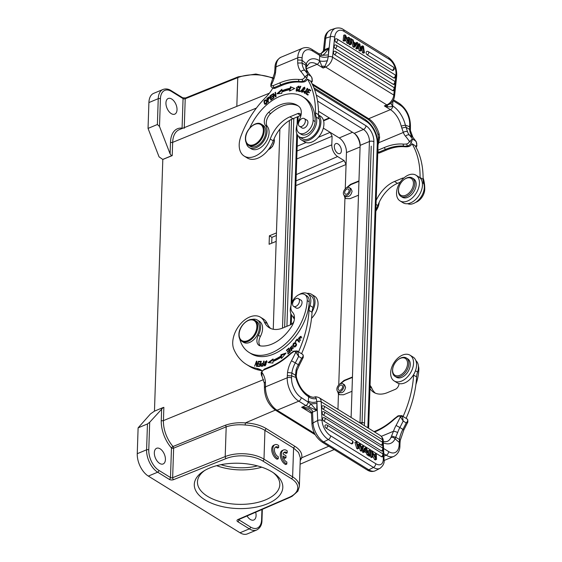 <?xml version="1.0" encoding="UTF-8"?>
<svg xmlns="http://www.w3.org/2000/svg" width="562" height="562" viewBox="0 0 562 562"><rect width="100%" height="100%" fill="white"/><g stroke="black" fill="none" stroke-linecap="round" stroke-linejoin="round"><path stroke-width="0.84" d="M343.375 193.054A4.629 2.965 -58.3 0 0 344.443 195.527A4.629 2.965 -58.3 0 0 349.402 193.152A4.629 2.965 -58.3 0 0 349.311 187.652A4.629 2.965 -58.3 0 0 345.567 188.558A4.629 2.965 -58.3 0 0 343.375 193.054M344.661 192.52A2.929 1.876 -58.3 0 0 345.335 194.087A2.929 1.876 -58.3 0 0 348.475 192.576A2.929 1.876 -58.3 0 0 348.419 189.099A2.929 1.876 -58.3 0 0 346.044 189.675A2.929 1.876 -58.3 0 0 344.661 192.52M256.49 321.323A12.343 7.91 121.7 0 1 256.729 335.985A12.343 7.91 121.7 0 1 243.508 342.328L241.899 341.331A12.343 7.91 121.7 0 0 255.12 334.987A12.343 7.91 121.7 0 0 254.881 320.333L256.49 321.323M412.255 177.978L413.667 178.849A10.804 6.92 121.7 0 1 414.742 190.089A10.804 6.92 121.7 0 1 404.57 197.915A10.804 6.92 121.7 0 1 402.308 197.227L400.896 196.356A10.804 6.92 -58.3 0 0 403.165 197.037A10.804 6.92 -58.3 0 0 413.337 189.218A10.804 6.92 -58.3 0 0 412.255 177.978A10.804 6.92 -58.3 0 0 409.993 177.29A10.804 6.92 -58.3 0 0 404.788 179.074L404.331 179.39A9.877 6.33 -58.3 0 0 398.62 188.635A9.877 6.33 -58.3 0 0 402.849 195.822A9.877 6.33 -58.3 0 0 412.768 187.16A9.877 6.33 -58.3 0 0 409.094 177.768A9.877 6.33 -58.3 0 0 404.331 179.39M398.62 188.635L398.535 189.183A10.804 6.92 -58.3 0 0 400.896 196.356M318.521 115.14A15.125 9.695 121.7 0 1 320.909 122.361A15.125 9.695 121.7 0 1 313.744 137.037A15.125 9.695 121.7 0 1 301.513 139.994L304.534 141.863A15.125 9.695 -58.3 0 0 316.764 138.905A15.125 9.695 -58.3 0 0 323.93 124.23A15.125 9.695 -58.3 0 0 320.431 116.137L318.513 114.957M301.513 139.994A15.125 9.695 121.7 0 1 298.661 136.355M400.039 200.901L403.059 202.77A15.125 9.695 -58.3 0 0 415.29 199.812A15.125 9.695 -58.3 0 0 422.455 185.13A15.125 9.695 -58.3 0 0 418.964 177.044L415.936 175.175A15.125 9.695 121.7 0 1 419.435 183.261A15.125 9.695 121.7 0 1 412.269 197.943A15.125 9.695 121.7 0 1 400.039 200.901A15.125 9.695 121.7 0 1 396.54 192.815A15.125 9.695 121.7 0 1 403.706 178.133A15.125 9.695 121.7 0 1 415.936 175.175M415.62 202.397A10.804 6.92 121.7 0 0 424.746 189.225A45.36 29.076 -58.3 0 0 423.095 177.796M249.725 128.066A45.36 29.076 121.7 0 1 302.623 96.657A45.36 29.076 121.7 0 1 313.118 120.345A10.804 6.92 -58.3 0 1 308.053 130.918A10.804 6.92 -58.3 0 1 299.265 133.082L301.274 134.325A10.804 6.92 121.7 0 0 310.069 132.161A10.804 6.92 121.7 0 0 315.134 121.596A45.36 29.076 -58.3 0 0 304.639 97.9L302.623 96.657M246.247 142.804A13.888 8.901 -58.3 0 0 249.254 147.574A13.888 8.901 -58.3 0 0 263.234 141.772A13.888 8.901 -58.3 0 0 265.405 125.34A9.259 5.936 121.7 0 1 268.629 112.372A35.181 22.55 121.7 0 1 297.27 105.319A35.181 22.55 121.7 0 1 299.096 106.661A12.343 7.91 121.7 0 1 298.886 120.528A10.804 6.92 -58.3 0 0 299.265 133.082M298.246 105.986A35.181 22.55 -58.3 0 0 270.645 113.615A9.259 5.936 -58.3 0 0 267.421 126.583A13.888 8.901 121.7 0 1 265.25 143.022A13.888 8.901 121.7 0 1 251.27 148.818L249.254 147.574M301.569 127.609A4.629 2.965 -58.3 0 0 301.991 127.96A4.629 2.965 -58.3 0 0 304.274 128.003A4.629 2.965 -58.3 0 0 307.646 124.083A4.629 2.965 -58.3 0 0 306.859 120.085A4.629 2.965 -58.3 0 0 306.36 119.868M297.403 90.995L296.532 90.531L298.134 90.714M298.808 89.765L298.204 89.393L298.57 89.597L296.153 91.058L296.483 87.503L298.893 86.07L299.258 87.517L298.78 87.644L298.555 86.604L299.3 87.11M299.146 86.323L298.31 86.527M296.35 90.356L296.518 91.185M298.555 86.604L296.532 90.531M297.53 90.334L298.204 89.393M310.456 90.918L308.952 89.962L308.046 91.402L309.444 92.309L309.1 92.856L307.695 91.95L309.107 92.849M309.564 89.576L309.219 90.124M308.306 91.571L307.962 92.119M306.95 93.721L306.613 94.261L307.906 95.104L306.002 93.889L308.967 89.189L310.793 90.377L310.449 90.932L308.952 89.962M307.695 91.95L306.69 93.552L308.243 94.556L307.899 95.111M306.613 94.261L306.002 93.889M304.611 92.463L304.794 93.348M306.704 91.739L306.1 91.367L307.386 88.29L307.512 90.166L307.063 88.845L307.814 89.337M307.66 88.536L306.831 88.74M305.967 90.046L306.669 91.683M307.063 88.845L304.456 93.215L304.014 92.035L304.618 92.407M305.939 93.123L305.335 92.751L306.1 91.367M304.716 91.206L305.328 92.772L304.801 92.674M304.014 92.035L304.344 91.093M300.41 91.29L298.991 90.763L300.515 91.044L300.263 91.641L298.338 91.283L300.445 86.246L300.853 86.316L298.991 90.763M299.251 90.918L299.04 91.409M304.183 87.686L303.115 87.883L301.991 91.578L303.08 91.339L304.183 87.686L304.997 88.276M302.855 92.035L301.991 91.578M301.773 91.353L301.991 92.231M304.78 87.398L303.909 87.595M304.948 88.691L301.646 92.112L301.218 90.545L304.513 87.145L304.948 88.691M307.491 79.109L310.512 80.977A92.582 59.34 121.7 0 1 318.513 114.704A15.427 9.891 -58.3 0 0 319.174 118.884L316.146 117.015A15.427 9.891 121.7 0 1 315.493 112.836A92.582 59.34 -58.3 0 0 307.491 79.109A4.629 2.965 121.7 0 1 304.73 81.694A4.629 2.965 121.7 0 1 304.056 81.904A23.766 15.23 121.7 0 1 300.27 82.122A59.867 38.371 -58.3 0 0 281.969 85.368L275.247 88.171A4.629 2.965 121.7 0 1 272.942 88.136A4.629 2.965 121.7 0 1 272.823 88.058A30.861 19.782 121.7 0 1 265.587 97.514A70.981 45.494 -58.3 0 0 240.866 136.404A21.602 13.846 -58.3 0 0 239.201 144.532A21.602 13.846 -58.3 0 0 244.196 156.088A21.602 13.846 -58.3 0 0 270.245 139.018A27.777 17.801 121.7 0 1 289.922 116.847L297.663 113.615A4.629 2.965 121.7 0 1 299.968 113.657A4.629 2.965 121.7 0 1 300.979 115.301M316.146 117.015A13.579 8.704 121.7 0 1 311.987 132.393A13.579 8.704 121.7 0 1 299.3 136.819A13.579 8.704 121.7 0 1 297.235 124.378M299.3 136.819L302.321 138.688A13.579 8.704 -58.3 0 0 315.008 134.262A13.579 8.704 -58.3 0 0 319.174 118.884M300.965 115.386A4.629 2.965 -58.3 0 0 300.684 115.484L292.942 118.715A27.777 17.801 -58.3 0 0 273.265 140.886A21.602 13.846 121.7 0 1 247.217 157.957L244.196 156.088M420.067 177.915A15.427 9.891 121.7 0 1 420.067 177.473A92.582 59.34 -58.3 0 0 412.058 143.753L415.079 145.621A92.582 59.34 121.7 0 1 423.088 179.341A15.427 9.891 -58.3 0 0 423.741 183.521A13.579 8.704 121.7 0 1 419.969 198.435A13.579 8.704 121.7 0 1 407.591 203.69M376.189 200.353A27.777 17.801 121.7 0 1 394.489 181.491L402.237 178.259A4.629 2.965 121.7 0 1 403.825 178.028M400.193 182.236L397.517 183.36A27.777 17.801 -58.3 0 0 377.84 205.53A21.602 13.846 121.7 0 1 375.873 209.865M294.558 88.571L290.435 86.724L294.692 88.501L289.556 91.044L289.83 89.695L290.435 90.068L290.315 90.672M281.878 90.222L278.021 93.721M291.039 87.096L290.723 88.67A53.545 34.317 -58.3 0 0 282.461 91.142L281.857 90.77A53.545 34.317 121.7 0 1 290.111 88.297L290.435 86.724M290.723 88.67L290.111 88.297M289.83 89.695A51.999 33.327 -58.3 0 0 281.815 92.091L281.766 93.376L276.89 93.826L281.913 89.274L281.857 90.77M275.57 92.786L275.092 92.491L275.492 92.238L276.097 96.615L275.661 96.882L273.518 94.486L275.837 96.776M273.645 94.564L273.849 94.009M273.518 94.486L273.989 97.921L273.589 98.174L272.984 93.798L273.42 93.531L275.563 95.926L275.092 92.491M276.04 96.221L275.563 95.926M273.589 94.17L272.984 93.798M265.995 100.366L264.337 101.553L265.046 103.696L266.725 102.46L265.995 100.366L267.175 101.525M265.974 104.181L265.046 103.696M266.557 100.092L265.685 100.254M264.484 102.902L265.102 104.335M266.374 99.924C267.589 102.762 267.02 104.16 264.681 104.125C263.438 101.286 264 99.888 266.374 99.924L266.269 99.846M267.863 99.888C269.346 98.694 269.591 97.928 268.601 97.584L267.421 98.483L268.271 100.141M269.458 97.331L268.91 97.598L269.655 98.111M266.873 98.35L267.477 98.729L268.488 101.968L268.102 102.277L266.873 98.35L269.191 97.036L268.011 100.352L268.51 101.954M269.114 97.444L268.51 97.064M270.765 97.451L270.856 97.886M271.186 99.362L271.284 99.797M273.062 97.957L273.174 98.448L270.828 100.113L269.908 95.954L272.177 94.339L272.282 94.83L270.434 96.151L270.715 97.423L272.451 96.186L272.563 96.678L270.821 97.914L271.137 99.326L273.062 97.957M271.565 99.593L271.137 99.326M271.137 97.69L270.715 97.423M270.462 96.299L269.908 95.954M406.024 127.195L409.663 129.52L409.628 126.738L405.392 125.15L407.534 131.817A3.084 2.122 159.3 0 0 403.319 132.463L401.177 126.043L405.392 125.15A21.602 12.357 -112.6 0 0 392.831 106.028A3.084 1.981 121.7 0 1 390.407 109.653A18.518 10.594 -112.6 0 1 401.177 126.043M392.964 100.696L392.599 105.888C392.374 106.731 390.604 107.012 387.302 106.717A6.175 1.096 80.7 0 1 387.527 105.164L390.344 103.689M392.831 106.028L392.599 105.888A6.175 3.871 11.5 0 1 391.187 102.972M392.986 101.448L392.634 101.209M360.523 48.276L361.521 46.26L362.68 45.887L363.466 46.372L364.429 52.779L363.27 53.144L362.476 52.659L363.642 52.287L363.01 46.899L361.134 50.742L359.975 51.114L359.055 50.545L360.221 50.166L359.427 44.693L357.72 48.627L356.561 48.999L355.788 48.522L357.966 44.061L359.125 43.688L359.87 44.145L360.692 49.372M362.476 52.659L362.04 48.936M364.429 52.779L363.642 52.287M362.68 45.887L361.001 49.273M357.72 48.627L356.947 48.149L355.788 48.522M356.947 48.149L359.125 43.688M359.048 50.538L358.479 46.878M361.134 50.742L360.214 50.173M392.227 70.32L367.169 54.83A1.855 1.138 -107.7 0 1 366.136 52.983A1.855 1.138 -107.7 0 1 366.782 51.43A1.855 1.855 0 0 1 368.314 51.62L393.379 67.11A1.855 1.187 121.7 0 1 393.807 68.1A1.855 1.187 121.7 0 1 392.227 70.32A1.855 1.138 -107.7 0 0 392.964 70.454A1.855 1.855 0 0 0 393.379 67.11M393.231 84.3L335.205 48.43A1.855 1.138 -107.7 0 1 334.172 46.59A1.855 1.138 -107.7 0 1 334.812 45.037A1.855 1.855 0 0 1 336.35 45.227L394.376 81.097A1.855 1.187 121.7 0 1 394.805 82.087A1.855 1.187 121.7 0 1 393.231 84.3A1.855 1.138 -107.7 0 0 393.969 84.433A1.855 1.855 0 0 0 394.376 81.097M392.564 90.573L334.531 54.704A1.855 1.138 -107.7 0 1 333.505 52.856A1.855 1.138 -107.7 0 1 334.144 51.304A1.855 1.855 0 0 1 335.683 51.493L393.709 87.363A1.855 1.187 121.7 0 1 394.138 88.353A1.855 1.187 121.7 0 1 392.564 90.573A1.855 1.138 -107.7 0 0 393.302 90.7A1.855 1.855 0 0 0 393.709 87.363M393.723 77.928L336.048 42.276A1.855 1.138 -107.7 0 1 335.015 40.429A1.855 1.138 -107.7 0 1 335.662 38.876A1.855 1.855 0 0 1 337.193 39.066L394.875 74.718A1.855 1.187 121.7 0 1 395.191 76.313A1.855 1.187 121.7 0 1 393.85 77.886A1.855 1.187 121.7 0 1 393.723 77.928A1.855 1.138 -107.7 0 0 394.461 78.055A1.855 1.855 0 0 0 394.875 74.718M353.863 45.613L355.022 45.248L355.837 44.04L354.334 44.918M355.837 44.04L353.863 42.817L354.601 46.091L355.022 45.248M354.144 44.082L354.678 44.412M356.118 43.59L356.933 42.333L357.755 42.838L354.938 46.906L354.109 46.393L352.311 39.473L353.182 40.014L353.688 42.087L356.118 43.59M352.311 39.473L351.489 39.74M354.109 46.393L352.943 46.765L351.376 40.731M354.938 46.906L353.779 47.278L352.943 46.765M356.596 43.211L354.601 46.091M355.465 43.183L356.933 42.333M348.25 41.532L348.707 37.247L349.445 37.703L348.862 43.155L348.075 42.663L345.475 36.502L345.019 40.78L344.281 40.324L344.857 34.872L345.651 35.357L348.25 41.532M344.857 34.872L343.698 35.244L343.115 40.689L344.281 40.324M345.019 40.78L343.86 41.145L343.115 40.689M348.075 42.663L346.909 43.035L345.209 38.989M348.862 43.155L347.702 43.527L346.909 43.035M347.358 39.41L347.548 37.619L348.707 37.247M350.21 43.991L350.793 38.539L351.566 39.017L350.983 44.461L350.21 43.991L349.051 44.356L349.824 44.834L350.983 44.461M349.051 44.356L349.634 38.904L350.793 38.539M387.302 106.717L384.366 105.916L387.527 105.164A3.084 1.763 67.4 0 1 386.818 104.897L384.366 105.916L390.407 109.653L368.686 118.715L312.015 83.682M406.024 127.16L401.746 128.066M275.001 68.304L276.019 67.159L275.57 72.266L274.586 73.046M412.058 143.753A4.629 2.965 121.7 0 1 409.305 146.331A4.629 2.965 121.7 0 1 408.623 146.541A23.766 15.23 121.7 0 1 404.844 146.759A59.867 38.371 -58.3 0 0 386.544 150.005L379.814 152.808A4.629 2.965 121.7 0 1 377.762 152.906M275.247 88.171L274.235 87.546A4.629 2.965 -58.3 0 1 271.931 87.51L270.884 86.372L270.884 84.138L271.249 85.038A3.084 1.981 -58.3 0 0 273.272 85.6A1.546 0.885 -112.6 0 0 274.235 87.546L280.965 84.743A59.867 38.371 121.7 0 1 299.265 81.497A23.766 15.23 -58.3 0 0 303.044 81.279A4.629 2.965 -58.3 0 0 303.726 81.069A4.629 2.965 -58.3 0 0 306.88 77.697L304.864 76.875L307.892 74.346L306.88 77.697M320.691 53.776L328.637 47.988C326.389 52.111 324.274 54.563 322.3 55.336L319.673 55.392L312.62 51.037A15.427 8.83 67.4 0 0 302.103 58.055L302.033 60.232L306.199 63.836A21.602 12.357 -112.6 0 1 319.497 60.696L319.673 55.392L318.956 53.741L320.544 53.797L322.3 55.336L328.405 54.9L328.257 56.685C325.194 57.654 322.328 57.465 319.645 56.116M390.211 103.837C392.676 101.806 394.124 99.235 394.545 96.13L396.681 76.151A3.084 1.419 6.1 0 0 395.936 75.083A12.343 7.587 72.3 0 0 389.037 59.2A3.084 1.981 121.7 0 0 388.342 57.317L343.213 29.414A3.084 1.981 -58.3 0 1 343.909 31.303A12.343 7.587 72.3 0 0 334.685 37.218A3.084 1.419 6.1 0 0 330.351 36.713L325.707 38.195A15.427 9.484 -107.7 0 1 331.095 29.723L335.732 28.241A15.427 9.484 72.3 0 0 330.351 36.713L328.405 54.9L328.637 47.988L324.478 49.723L320.93 53.685M311.917 81.23L311.917 80.809C312.514 79.375 312.177 77.844 310.912 76.214L307.892 74.346A95.666 61.321 -58.3 0 0 304.92 70.517A21.602 13.846 121.7 0 1 302.068 63.014L297.72 63.028L297.684 59.965L302.033 60.232L302.075 63.014L305.672 65.164L306.199 63.829A3.084 2.241 -155.5 0 1 306.676 66.077M305.988 69.042L305.679 65.164L306.676 69.85A3.084 2.122 159.3 0 0 305.988 69.042A21.602 13.846 -58.3 0 0 307.941 72.386A95.666 61.321 121.7 0 1 310.912 76.214L308.348 72.73A3.084 2.325 139 0 0 307.941 72.386L304.92 70.517A3.084 2.325 139 0 0 300.986 71.641A24.686 15.827 121.7 0 1 297.72 63.028M306.388 66.997L309.416 63.134A18.518 10.594 -112.6 0 1 317.073 64.321L323.115 68.058L325.567 67.033A3.084 1.763 67.4 0 1 324.864 66.428L323.115 68.058L321.822 66.239L319.729 60.836A6.175 2.325 -6.2 0 0 327.386 60.654L324.864 66.428A6.175 4.313 6.3 0 0 321.822 66.239M394.355 89.829L393.8 95.062L332.549 57.205A3.084 1.419 -173.9 0 0 328.257 56.685L327.386 60.654M416.484 145.874L416.484 145.446C417.081 144.012 416.744 142.488 415.48 140.858L416.238 141.694M410.358 130.56L409.656 129.527A21.602 13.846 -58.3 0 0 412.515 137.023A95.666 61.321 121.7 0 1 415.48 140.858L412.459 138.99L411.447 142.334L409.438 141.512L412.459 138.99A95.666 61.321 -58.3 0 0 409.487 135.161A21.602 13.846 121.7 0 1 407.534 131.817M379.132 133.932A18.518 10.594 67.4 0 0 368.686 118.715A3.084 1.981 121.7 0 1 367.155 118.694C371.981 121.891 375.599 127.216 378.001 134.676A3.084 0.492 163.9 0 1 379.132 133.932L379.61 137.353L378.725 142.727L403.319 132.463A24.686 15.827 121.7 0 0 405.553 136.285A3.084 2.325 139 0 1 409.487 135.161L412.515 137.023A3.084 2.325 139 0 1 412.922 137.374L416.287 141.764L416.899 145.853L416.042 147.3M378.001 134.676L378.486 137.894L379.61 137.353M324.393 50.194L323.354 51.121M301.78 126.373A4.552 2.915 -58.3 0 0 305.082 122.516A4.552 2.915 -58.3 0 0 304.302 118.589A4.552 2.915 -58.3 0 0 302.033 118.554A4.552 2.915 -58.3 0 0 298.731 122.418A4.552 2.915 -58.3 0 0 299.511 126.338A4.552 2.915 -58.3 0 0 301.78 126.373M360.08 146.984L346.459 152.562A11.57 6.625 -112.6 0 0 339.23 137.95L330.168 132.351L332.093 136.243L331.805 144.856A9.259 5.297 -112.6 0 0 337.586 156.545L296.23 174.606M159.636 463.404A8.486 4.854 67.4 0 0 163.142 463.952A8.486 4.854 67.4 0 0 165.186 456.941A8.486 4.854 67.4 0 0 160.121 448.827A8.486 4.854 67.4 0 0 156.608 448.286A8.486 4.854 67.4 0 0 154.564 455.297A8.486 4.854 67.4 0 0 159.636 463.404M334.327 146.415A5.402 3.091 67.4 0 0 336.181 151.824A5.402 3.091 67.4 0 0 339.933 153.574A5.402 3.091 67.4 0 0 341.38 150.771A5.402 3.091 67.4 0 0 339.518 145.361A5.402 3.091 67.4 0 0 335.774 143.612A5.402 3.091 67.4 0 0 334.327 146.415M344 195.147L344.956 197.782L345.869 198.576L350.035 198.667L358.486 195.211M358.956 180.901L350.512 184.357L346.044 188.172M358.942 181.322L350.913 184.61L347.056 187.596M344.358 195.471L345.785 198.477M337.495 391.25L338.45 393.878L339.364 394.672L343.53 394.77L351.981 391.307M352.451 376.997L344.007 380.46L339.539 384.267M352.437 377.418L344.408 380.706L340.551 383.691M337.853 391.573L339.279 394.573M337.586 156.545L344.134 160.591L346.066 164.483L346.459 152.562M337.938 391.63L339.603 392.655C342.616 393.21 344.611 391.419 345.581 387.281L344.506 384.801L342.806 383.755A4.629 2.965 -58.3 0 0 339.062 384.654A4.629 2.965 -58.3 0 0 336.87 389.15A4.629 2.965 -58.3 0 0 337.938 391.63A4.629 2.965 -58.3 0 0 342.897 389.248A4.629 2.965 -58.3 0 0 342.806 383.755M344.443 195.527L346.108 196.56C349.121 197.114 351.117 195.323 352.086 191.185L351.011 188.706L349.311 187.652M360.109 146.141A11.732 6.709 67.4 0 0 354.713 133.693M329.725 118.217L323.607 120.83M323.48 120.366L329.227 117.908M276.448 232.907L269.388 235.801L269.107 244.28L276.167 241.386L273.251 329.255L279.89 129.098L276.448 232.907M276.363 235.499L271.91 237.354L269.388 235.801M271.91 237.354L271.713 243.213M247.041 515.958A8.486 4.854 67.4 0 0 250.301 519.45A8.486 4.854 67.4 0 0 253.813 519.998A8.486 4.854 67.4 0 0 255.675 512.221M283.304 457.398L284.779 458.304L285.946 457.819L286.009 455.817L283.086 454.005A5.388 3.084 -112.6 0 1 284.407 452.171A5.388 3.084 -112.6 0 1 287.168 452.895L286.002 453.386A5.388 3.084 67.4 0 0 283.873 452.515M287.168 452.895L287.238 450.872A7.713 4.412 67.4 0 0 283.494 450A7.713 4.412 67.4 0 0 281.731 456.773A7.713 4.412 67.4 0 0 286.803 464.043L286.866 462.048A5.388 3.084 -112.6 0 1 283.016 456.007L285.946 457.819M283.494 450L282.328 450.485A7.713 4.412 67.4 0 0 280.557 457.257A7.713 4.412 67.4 0 0 285.629 464.535L286.803 464.043M278.253 458.754L278.323 456.751A5.388 3.084 -112.6 0 1 274.656 451.715A5.388 3.084 -112.6 0 1 275.865 446.874A5.388 3.084 -112.6 0 1 278.626 447.605L278.696 445.582A7.713 4.412 67.4 0 0 274.951 444.704A7.713 4.412 67.4 0 0 273.181 451.476A7.713 4.412 67.4 0 0 278.253 458.754L277.087 459.238A7.713 4.412 67.4 0 1 272.015 451.96A7.713 4.412 67.4 0 1 273.785 445.195L274.951 444.704M278.626 447.605L277.459 448.09A5.388 3.084 67.4 0 0 275.324 447.226M300.178 458.992L301.745 457.784L300.213 460.714M173.588 479.653A3.084 1.581 -178.1 0 1 169.281 479.365A1.546 0.991 -58.3 0 0 170.49 477.552L171.473 448.005A1.546 0.787 1.9 0 0 173.63 448.153L226.191 426.853L225.552 425.167L173.026 446.509L173.63 448.153L172.646 477.7A1.546 0.864 68.1 0 0 173.588 479.653L226.142 458.536A1.546 0.864 -111.9 0 1 225.2 456.576L226.191 426.853C231.825 424.963 238.169 424.352 245.222 425.02C253.3 425.504 259.876 427.282 264.941 430.352L293.582 448.054L298.555 452.501L300.312 457.77L299.356 486.559A27.777 14.212 1.9 0 0 292.626 476.864L293.582 448.054L294.783 446.242C300.129 449.656 302.447 453.506 301.745 457.784L328.798 446.235M294.783 446.242L266.149 428.546C260.592 425.216 253.659 423.341 245.327 422.912C238.281 422.336 231.692 423.088 225.552 425.167M147.455 423.959L149.689 422.266L163.198 407.506L154.41 411.173L150.525 413.892L138.112 427.858L147.455 423.959L146.598 449.797A1.546 0.787 1.9 0 1 148.775 449.93L149.689 422.266M240.009 532.762L249.352 528.863A17.745 10.151 -112.6 0 0 256.693 530.001L247.35 533.9A17.745 10.151 67.4 0 1 240.009 532.762L148.333 476.091A17.745 10.151 67.4 0 1 137.254 453.696L138.112 427.858M267.463 503.784A44.286 22.656 1.9 0 1 208.151 501.641A44.286 22.656 1.9 0 1 203.444 471.244A44.286 22.656 1.9 0 1 274.558 473.604A44.286 22.656 1.9 0 1 267.463 503.784M154.466 411.152L162.811 159.46L159.053 156.847L148.045 128.41L148.902 102.572A17.745 10.151 67.4 0 1 153.658 93.355L163.001 89.463A17.745 10.151 -112.6 0 0 158.245 98.673L148.902 102.572M182.524 128.347A1.546 0.787 1.9 0 1 182.334 128.276A1.546 0.787 1.9 0 1 182.081 128.15L183.064 98.61A1.546 0.991 -58.3 0 0 182.706 97.781L185.629 97.95A1.546 0.864 68.1 0 0 185.221 98.75L184.238 128.298M171.241 113.608A8.486 4.854 67.4 0 0 174.747 114.156A8.486 4.854 67.4 0 0 176.791 107.145A8.486 4.854 67.4 0 0 171.719 99.038A8.486 4.854 67.4 0 0 168.214 98.49A8.486 4.854 67.4 0 0 166.169 105.501A8.486 4.854 67.4 0 0 171.241 113.608M148.045 128.41L157.388 124.511L158.245 98.673A1.546 0.787 -178.1 0 1 160.423 98.807A16.2 9.273 -112.6 0 1 171.459 91.437A1.546 0.991 121.7 0 0 171.101 90.608C168.452 88.894 165.748 88.508 163.001 89.463M162.762 159.425L171.543 155.765A1.546 0.787 -178.1 0 0 172.218 155.611L162.811 159.46M171.543 155.765L170.103 153.869L159.503 126.471L157.388 124.511M161.645 408.82L161.259 420.467A25.929 14.837 67.4 0 0 165.685 439.245A25.929 14.837 67.4 0 0 171.473 448.005A1.546 0.646 138.7 0 1 173.033 446.509L173.033 446.509A24.384 13.952 67.4 0 1 167.588 438.269A24.384 13.952 67.4 0 1 163.43 420.608L263.578 379.596M161.259 420.467A1.546 0.787 -178.1 0 0 163.43 420.608L163.865 407.359A1.546 0.787 1.9 0 1 163.198 407.506M204.779 470.429A41.195 21.082 -178.1 0 0 197.466 481.894A41.195 21.082 -178.1 0 0 221.175 501.929A41.195 21.082 -178.1 0 0 265.538 499.885A41.195 21.082 -178.1 0 0 279.813 484.627A41.195 21.082 -178.1 0 0 273.28 472.705M261.773 467.177A41.195 21.082 1.9 0 1 216.623 465.68M220.971 464.676A37.029 18.946 -178.1 0 0 257.501 465.884M262.995 125.228A12.343 7.91 121.7 0 1 263.234 139.889A12.343 7.91 121.7 0 1 250.013 146.232L248.404 145.235A12.343 7.91 121.7 0 0 261.625 138.891A12.343 7.91 121.7 0 0 261.386 124.23L262.995 125.228M292.788 305.321A4.552 2.915 -58.3 0 0 293.624 306.367A4.552 2.915 -58.3 0 0 297.909 304.85A4.552 2.915 -58.3 0 0 299.251 299.665A4.552 2.915 -58.3 0 0 298.408 298.619A4.552 2.915 -58.3 0 0 294.13 300.136A4.552 2.915 -58.3 0 0 292.788 305.321M390.653 372.845A15.125 9.695 121.7 0 1 397.819 358.163A15.125 9.695 121.7 0 1 410.049 355.205A15.125 9.695 121.7 0 1 413.548 363.291A15.125 9.695 121.7 0 1 406.382 377.973A15.125 9.695 121.7 0 1 394.152 380.931A15.125 9.695 121.7 0 1 390.653 372.845M394.152 380.931L397.172 382.799A15.125 9.695 -58.3 0 0 409.403 379.842A15.125 9.695 -58.3 0 0 416.568 365.159A15.125 9.695 -58.3 0 0 413.07 357.074L410.049 355.205M306.993 293.378A15.125 9.695 121.7 0 1 311.524 294.298A15.125 9.695 121.7 0 1 315.022 302.384A15.125 9.695 121.7 0 1 312.079 311.833M291.214 304.773A13.579 8.704 -58.3 0 0 290.273 309.585A13.579 8.704 -58.3 0 0 293.336 316.799A4.629 2.965 121.7 0 1 294.383 319.019A15.125 9.695 121.7 0 1 292.774 316.385M311.531 318.31A15.125 9.695 -58.3 0 0 318.043 304.253A15.125 9.695 -58.3 0 0 314.544 296.167L311.524 294.298M304.737 294.558A10.804 6.92 -58.3 0 1 307.224 300.586A45.36 29.076 121.7 0 1 285.348 343.965A45.36 29.076 121.7 0 1 249.085 352.451L251.095 353.702A45.36 29.076 -58.3 0 0 287.365 345.209A45.36 29.076 -58.3 0 0 309.24 301.829A10.804 6.92 121.7 0 0 306.754 295.809L304.737 294.558A10.804 6.92 -58.3 0 0 293.624 299.413A10.804 6.92 -58.3 0 0 292.549 312.268A12.343 7.91 121.7 0 1 291.678 326.417A35.181 22.55 121.7 0 1 260.684 345.932A9.259 5.936 121.7 0 1 259.04 345.37A9.259 5.936 121.7 0 1 258.365 335.24A13.888 8.901 -58.3 0 0 257.354 320.045A13.888 8.901 -58.3 0 0 251.748 319.483M249.085 352.451A45.36 29.076 121.7 0 1 239.96 339.799A13.888 8.901 -58.3 0 1 239.742 338.907M257.354 320.045L259.37 321.295A13.888 8.901 121.7 0 1 260.382 336.483A9.259 5.936 -58.3 0 0 260.15 345.834M300.473 299.897A4.629 2.965 -58.3 0 1 300.972 300.115A4.629 2.965 -58.3 0 1 301.759 304.119A4.629 2.965 -58.3 0 1 298.38 308.032A4.629 2.965 121.7 0 1 296.104 307.99A4.629 2.965 121.7 0 1 295.682 307.639M415.915 384.457A45.36 29.076 -58.3 0 0 418.852 369.466A10.804 6.92 121.7 0 0 418.395 366.15M415.437 370.751L417.573 372.072A15.427 9.891 -58.3 0 0 416.618 376.919A92.582 59.34 121.7 0 1 406.115 418.367L403.094 416.498A92.582 59.34 -58.3 0 0 413.597 375.058A15.427 9.891 121.7 0 1 413.625 374.601M417.573 372.072A13.579 8.704 -58.3 0 0 415.922 360.713M398.95 383.551A4.629 2.965 121.7 0 1 395.318 389.333L387.576 392.564A27.777 17.801 121.7 0 1 373.758 392.339A27.777 17.801 121.7 0 1 369.951 388.532M370.049 385.406A21.602 13.846 121.7 0 1 371.854 388.293A27.777 17.801 -58.3 0 0 375.346 393.154M292.444 346.108L291.629 346.361M290.357 348.278L290.484 348.995M291.706 349.993L291.362 350.386L290.758 350.007L292.612 348.061L293.245 348.454M292.064 350.196L291.348 349.775M293.153 347.808L292.528 348.033M292.612 348.061L290.132 348.911L292.008 345.771L292.507 346.213L292.177 346.592M291.502 348.658L290.898 348.285M292.128 346.649L290.364 347.302L290.898 348.278L292.907 347.506L291.06 350.344L290.758 350.007M290.997 348.686L290.392 348.314L290.898 348.278M292.612 346.15L292.001 345.778L292.507 346.213M297.017 339.877L295.584 341.668L295.296 341.345L297.115 339.069L299.539 341.794L299.16 342.272L297.017 339.877L299.286 342.118M297.586 339.603L297.256 340.024M295.296 341.345L295.661 341.57M295.141 346.902L294.095 346.389L296.097 344.892L295.303 343.143L293.308 344.703L294.095 346.389M295.303 343.143L296.581 344.394M295.942 342.869L294.874 343.017M293.427 345.539L294.067 347.063M293.982 347.035C292.31 344.654 292.795 343.15 295.429 342.525C297.129 344.899 296.645 346.403 293.982 347.035L293.75 346.923M256.869 362.061L256.729 362.441M257.066 365.398L257.073 365.869M257.213 365.49L258.372 361.317L258.682 361.507M256.862 361.38L256.469 361.134L256.862 361.169L256.904 365.3M256.876 362.532L256.434 362.258L254.6 366.206L256.469 361.134M258.372 361.317L258.738 361.352L256.869 366.417L256.483 366.382L256.434 362.258M261.239 361.724L259.665 361.956M260.515 364.05L259.124 364.281M259.848 366.206L258.344 366.438M261.105 362.153L258.942 361.963L259.124 361.366L259.728 361.738M260.571 363.881L260.775 361.942M259.187 364.064L258.583 363.691L260.241 363.677M260.389 364.478L258.401 364.288L258.583 363.691M259.904 366.031L260.051 364.274M258.415 366.22L257.81 365.848L259.574 365.827M259.124 361.366L261.351 361.345L259.785 366.424L257.628 366.445L257.81 365.848M316.898 401.767A3.084 1.728 -2.6 0 1 321.197 401.83L322.047 420.566A3.084 1.728 177.4 0 0 317.699 420.524L316.898 401.767C313.835 402.736 310.962 402.54 308.285 401.177L308.664 396.737L309.992 396.351L307.723 394.946A3.084 1.981 -58.3 0 1 308.433 396.596A21.602 12.357 -112.6 0 1 295.879 377.474L295.472 375.353L296.097 369.824A21.602 13.846 -58.3 0 1 298.331 364.731L299.223 365.398L303.255 357.411L301.639 358.282A95.666 61.321 121.7 0 1 298.331 364.731L295.303 362.869A95.666 61.321 -58.3 0 0 298.619 356.413L297.874 351.714A4.629 2.965 -58.3 0 0 297.158 350.948L298.169 351.573A4.629 2.965 121.7 0 1 298.527 351.861A92.582 59.34 -58.3 0 0 309.023 310.414A15.427 9.891 121.7 0 1 309.978 305.559A13.579 8.704 -58.3 0 0 307.688 293.743A13.579 8.704 -58.3 0 0 299.068 294.6M307.688 293.743L310.716 295.612A13.579 8.704 121.7 0 1 312.999 307.428A15.427 9.891 -58.3 0 0 312.043 312.282A92.582 59.34 121.7 0 1 301.548 353.73L298.527 351.861M294.052 320.93A4.629 2.965 121.7 0 1 290.744 324.695L283.002 327.927A27.777 17.801 121.7 0 1 269.191 327.702A27.777 17.801 121.7 0 1 264.266 321.787A21.602 13.846 -58.3 0 0 260.431 317.186A21.602 13.846 -58.3 0 0 242.96 321.408A21.602 13.846 -58.3 0 0 232.724 342.377A21.602 13.846 -58.3 0 0 233.883 349.332A70.981 45.494 -58.3 0 0 246.472 364.45A70.981 45.494 -58.3 0 0 256.686 368.398A30.861 19.782 121.7 0 1 261.119 370.112A30.861 19.782 121.7 0 1 262.18 370.843M260.431 317.186L263.459 319.054A21.602 13.846 121.7 0 1 267.287 323.656A27.777 17.801 -58.3 0 0 270.772 328.517M262.103 370.955A30.861 19.782 -58.3 0 0 259.707 370.267A70.981 45.494 121.7 0 1 249.493 366.319L246.472 364.45M285.334 353.835L281.499 355.135L281.688 356.294A51.999 33.327 121.7 0 1 273.603 360.614M281.688 356.294L281.084 355.922L280.895 354.762L286.002 353.034L281.506 358.465L281.281 357.116L281.955 357.917M273.013 359.792L269.05 362.708M280.895 354.762L281.499 355.135M281.281 357.116A53.545 34.317 121.7 0 1 272.963 361.563L272.914 363.052L268.053 362.623L273.041 358.956L272.999 360.235L273.61 360.607M272.999 360.235A51.999 33.327 -58.3 0 0 281.084 355.922M263.142 365.96L262.538 365.588L262.988 363.783L263.332 363.993M263.135 365.967L261.99 366.045L261.386 365.665L262.531 365.595M262.988 363.783C261.506 363.937 260.972 364.569 261.386 365.665L261.344 365.651M263.438 363.586L262.313 363.846M261.358 365.658L261.386 366.284M263.48 363.396L263.142 363.185L263.655 361.127L264 361.338M263.655 361.127L264.063 361.085L262.791 366.15L260.993 366.199M261.175 366.269C260.262 364.886 260.916 363.86 263.142 363.185M265.44 365.651L264.646 365.209L265.917 364.64L266.255 361.296L264.962 361.907L264.646 365.209M266.255 361.296L267.034 361.837M266.81 361.015L266.072 361.226M264.47 365.033L264.688 365.862M263.887 364.85L266.55 360.748L267.02 361.661L264.344 365.75L263.887 364.85L264.491 365.23M300.579 336.821L298.52 338.155L298.745 338.998L298.296 339.427L300.965 336.315L299.441 340.326L300.579 336.821L301.878 337.945M300.607 340.193L300.206 340.368M301.253 336.533L299.953 336.624M299.715 339.757L300.319 340.136M289.76 350.526L288.65 348.883L289.254 349.255L289.542 350.716M290.182 351.974L289.332 350.583L290.294 351.868M288.65 348.883L286.606 350.681L286.43 350.245L286.824 350.491M287.702 352.016L287.308 351.77L289.156 350.147M289.332 350.583L287.484 352.205L287.308 351.77M288.208 353.702L287.814 353.456L289.781 351.728M286.43 350.245L288.917 348.054L290.399 351.777L287.99 353.898L287.814 353.456M295.472 375.332L291.868 372.992L291.65 375.88L296.532 377.699L296.251 375.781L296.884 370.723L299.223 365.398M313.975 397.362C314.797 396.674 315.563 397.081 316.265 398.584L316.898 401.795M308.433 396.596L308.664 396.737A6.175 3.871 -168.5 0 0 316.265 398.584M309.992 396.351L309.992 396.351C312.036 397.236 313.54 397.482 314.509 397.067M357.811 445.715L358.247 444.437L359.42 443.832L358.247 447.387L356.919 442.287L356.125 441.802L354.959 442.406L356.737 448.469L357.903 447.865L356.125 441.802M357.903 447.865L358.689 448.35L357.523 448.954L356.737 448.469M358.689 448.35L359.891 444.732L361.499 450.092L360.333 450.689L359.188 446.874M361.352 447.703L361.668 446.551L362.834 445.947L363.607 446.425L362.244 450.548L361.078 451.153L360.333 450.689M362.244 450.548L361.499 450.092M362.834 445.947L361.837 449.593L360.347 444.409L359.42 443.832M358.465 446.607L358.092 446.797M351.299 443.741A1.855 1.187 121.7 0 0 352.634 441.627A1.855 1.187 121.7 0 0 352.205 440.636A1.855 1.855 0 0 1 352.079 443.854A1.855 0.969 -117.2 0 1 351.299 443.741L326.241 428.251A1.855 0.969 -117.2 0 1 325.061 426.558A1.855 0.969 -117.2 0 1 325.321 425.069A1.855 1.855 0 0 1 327.147 425.139A1.855 1.187 -58.3 0 1 327.576 426.129A1.855 1.187 -58.3 0 1 326.241 428.251M381.394 450.921A1.855 1.187 121.7 0 0 382.722 448.799A1.855 1.187 121.7 0 0 382.301 447.809A1.855 1.855 0 0 1 382.174 451.033A1.855 0.969 -117.2 0 1 381.394 450.921L323.368 415.051A1.855 0.969 -117.2 0 1 322.188 413.358A1.855 0.969 -117.2 0 1 322.447 411.869A1.855 1.855 0 0 1 324.267 411.939A1.855 1.187 -58.3 0 1 324.695 412.929A1.855 1.187 -58.3 0 1 323.368 415.051M381.127 445.041A1.855 1.187 121.7 0 0 382.455 442.926A1.855 1.187 121.7 0 0 382.034 441.936A1.855 1.855 0 0 1 381.907 445.16A1.855 0.969 -117.2 0 1 381.127 445.041L323.101 409.171A1.855 0.969 -117.2 0 1 321.921 407.478A1.855 0.969 -117.2 0 1 322.181 405.996A1.855 1.855 0 0 1 324 406.066A1.855 1.187 -58.3 0 1 324.429 407.057A1.855 1.187 -58.3 0 1 323.101 409.171M381.486 456.688A1.855 1.187 121.7 0 0 382.729 455.101A1.855 1.187 121.7 0 0 382.392 453.583A1.855 1.855 0 0 1 382.265 456.801A1.855 0.969 -117.2 0 1 381.486 456.688L323.81 421.036A1.855 0.969 -117.2 0 1 322.63 419.343A1.855 0.969 -117.2 0 1 322.89 417.854A1.855 1.855 0 0 1 324.71 417.924A1.855 1.187 -58.3 0 1 325.054 419.449A1.855 1.187 -58.3 0 1 323.81 421.036M365.202 450.338L367.176 451.56L366.038 448.455L365.202 450.338M365.005 450.752L364.436 451.904L363.614 451.398L365.616 447.668L366.452 448.181L369.058 454.763L368.187 454.222L367.436 452.255L365.005 450.752M367.436 452.255L366.269 452.853L364.506 451.764M368.187 454.222L367.014 454.82L366.269 452.853M369.058 454.763L367.892 455.361L367.014 454.82M365.616 447.668L364.45 448.272L362.448 451.996L363.614 451.398M362.448 451.996L363.27 452.501L364.436 451.904M372.48 452.972L372.662 456.99L371.925 456.534L371.693 451.427L372.487 451.911L375.718 457.812L375.542 453.801L376.28 454.258L376.512 459.365L375.718 458.88L372.48 452.972M375.718 458.88L374.552 459.477L372.62 455.951M376.512 459.365L375.339 459.969L374.552 459.477M375.542 453.801L374.369 454.398L374.418 455.438M371.693 451.427L370.527 452.024L370.758 457.138L371.925 456.534M370.758 457.138L371.496 457.587L372.662 456.99M370.344 450.591L370.576 455.698L369.803 455.22L369.571 450.113L370.344 450.591M369.571 450.113L368.405 450.717L368.532 453.429M369.803 455.22L368.637 455.824L368.602 455.002M368.637 455.824L369.41 456.302L370.576 455.698M295.479 375.374L296.244 375.76M296.097 369.824A3.084 0.808 18.7 0 1 296.884 370.723M264.379 383.207L265.39 381.668L265.496 386.853A3.084 1.581 -178.1 0 0 264.428 387.998C264.723 397.531 268.418 404.935 275.528 410.197A3.084 1.981 -58.3 0 0 277.059 410.225A18.518 10.594 -112.6 0 1 265.496 386.853L287.224 377.79A18.518 10.594 67.4 0 0 298.78 401.163A3.084 1.981 -58.3 0 0 301.204 397.538A15.427 8.83 67.4 0 1 291.573 378.057A3.084 1.581 -178.1 0 0 287.224 377.79L287.54 372.43L291.868 372.992A21.602 13.846 121.7 0 1 295.303 362.869L291.474 360.811A92.582 59.34 -58.3 0 0 295.816 352.149A3.084 1.981 -58.3 0 0 293.35 351.854A22.22 14.24 -58.3 0 0 289.725 354.636A61.413 39.361 121.7 0 1 270.652 367.105A1.546 0.885 67.4 0 1 271.067 366.298C277.48 363.614 283.691 359.547 289.697 354.116A1.546 0.485 47.8 0 0 289.725 354.636M261.794 372.648L261.983 376.175L264.337 383.242M407.738 419.779L407.478 419.47C407.998 420.355 407.576 421.507 406.207 422.926A95.666 61.321 121.7 0 1 402.898 429.375L399.877 427.506A95.666 61.321 -58.3 0 0 403.186 421.057L400.39 416.793A3.084 1.981 -58.3 0 0 397.924 416.491A22.22 14.24 -58.3 0 0 394.299 419.28A61.413 39.361 121.7 0 1 375.219 431.742A1.546 0.885 67.4 0 1 375.634 430.942C382.048 428.251 388.258 424.191 394.271 418.76A1.546 0.485 47.8 0 0 394.299 419.28M407.478 419.47A4.629 2.965 121.7 0 0 406.769 418.704L407.78 419.779L407.829 422.055L406.207 422.926L403.186 421.057L402.441 416.358L400.39 416.793A92.582 59.34 -58.3 0 1 396.048 425.448L399.877 427.506A21.602 13.846 121.7 0 0 397.643 432.592L395.065 438.796A3.084 2.234 24.8 0 0 390.92 437.566L393.491 431.265L381.352 436.33M383.544 448.434L388.651 451.588A15.427 8.83 67.4 0 0 399.168 444.57L399.238 442.392L395.072 438.789A21.602 12.357 -112.6 0 1 383.291 442.758M391.623 436.021L395.831 437.362L399.463 439.498L399.245 442.385L399.94 443.467M399.463 439.505L400.165 440.559M402.441 416.358A4.629 2.965 -58.3 0 0 401.732 415.592L402.736 416.21A4.629 2.965 121.7 0 1 403.094 416.498M297.874 351.714L295.816 352.149L298.619 356.413L301.639 358.282C303.002 356.863 303.431 355.711 302.911 354.826L303.171 355.142M301.204 397.538L310.821 403.902L316.694 410.386L305.833 405.518L301.654 407.267C308.489 407.485 312.1 408.953 312.486 411.672L313.034 422.926A3.084 1.728 177.4 0 0 311.966 424.317C312.774 431.862 316.104 437.756 321.949 441.999A3.084 1.981 -58.3 0 0 323.684 441.929A15.427 8.107 -117.2 0 1 313.034 422.926L317.699 420.524A15.427 8.107 62.8 0 0 328.356 439.526A3.084 1.981 -58.3 0 0 330.575 435.768A12.343 6.484 62.8 0 1 322.047 420.566M311.966 424.317L311.474 413.506A3.084 1.728 177.4 0 1 312.542 412.122L316.694 410.386L316.926 403.474L310.821 403.902L308.714 407.057M311.46 413.33L301.654 407.267L308.749 409.803C310.709 411.272 311.601 412.339 311.432 413.014L312.486 411.672M406.368 358.008L407.78 358.879A10.804 6.92 121.7 0 1 410.274 364.668A10.804 6.92 121.7 0 1 405.153 375.142A10.804 6.92 121.7 0 1 396.421 377.257L395.009 376.385A10.804 6.92 -58.3 0 0 403.741 374.271A10.804 6.92 -58.3 0 0 408.862 363.797A10.804 6.92 -58.3 0 0 406.368 358.008A10.804 6.92 -58.3 0 0 398.894 359.104L398.444 359.42A9.877 6.33 -58.3 0 0 392.733 368.665A9.877 6.33 -58.3 0 0 392.613 369.929A9.877 6.33 -58.3 0 0 399.793 375.304A9.877 6.33 -58.3 0 0 407.562 363.712A9.877 6.33 -58.3 0 0 398.444 359.42M392.733 368.665L392.648 369.213A10.804 6.92 -58.3 0 0 392.515 370.597A10.804 6.92 -58.3 0 0 395.009 376.385M318.492 111.269L354.186 133.335A9.533 5.451 -112.6 0 1 360.137 145.368L351.11 417.468M362.012 424.212L371.236 146.183M291.523 119.362L284.632 327.246M338.155 388.616A2.929 1.876 -58.3 0 0 338.83 390.183A2.929 1.876 -58.3 0 0 341.97 388.679A2.929 1.876 -58.3 0 0 341.914 385.195A2.929 1.876 -58.3 0 0 339.539 385.771A2.929 1.876 -58.3 0 0 338.155 388.616M375.838 211.059A12.343 7.91 -58.3 0 0 379.167 202.32M239.11 334.285A11.725 7.517 -58.3 0 0 252.134 337.453A11.725 7.517 -58.3 0 0 252.71 320.01A11.725 7.517 -58.3 0 0 239.11 334.285M424.746 189.225L424.191 188.888M315.134 121.596L313.118 120.345M270.645 113.615L268.629 112.372M267.421 126.583L265.405 125.34M303.459 91.571L303.08 91.339M301.218 90.545L301.639 90.805M318.513 114.704L315.493 112.836M297.663 113.615L300.684 115.484M292.942 118.715L289.922 116.847M273.265 140.886L270.245 139.018M423.088 179.341L420.067 177.473M422.315 182.643L423.741 183.521M402.237 178.259L403.052 178.758M397.517 183.36L394.489 181.491M376.055 204.428L377.84 205.53M267.091 102.684L266.725 102.46M367.169 54.83A1.855 1.187 -58.3 0 0 368.742 52.61A1.855 1.187 -58.3 0 0 368.314 51.62M335.205 48.43A1.855 1.187 -58.3 0 0 336.779 46.21A1.855 1.187 -58.3 0 0 336.35 45.227M334.531 54.704A1.855 1.187 -58.3 0 0 336.111 52.484A1.855 1.187 -58.3 0 0 335.683 51.493M336.048 42.276A1.855 1.187 -58.3 0 0 336.167 42.227A1.855 1.187 -58.3 0 0 337.516 40.661A1.855 1.187 -58.3 0 0 337.193 39.066M395.936 75.083L395.177 82.143M395.03 83.562L394.51 88.41M394.545 96.13A3.084 1.419 -173.9 0 0 393.8 95.062A8.95 5.739 121.7 0 1 386.818 104.897L325.567 67.033A8.95 5.739 -58.3 0 0 332.549 57.205L334.685 37.218M343.909 31.303L389.037 59.2M276.019 67.159L276.033 66.85A18.518 10.594 -112.6 0 1 280.986 57.233C276.925 59.516 274.916 63.106 274.959 67.995A3.084 1.581 1.9 0 1 276.033 66.85L297.755 57.788A3.084 1.581 1.9 0 1 302.103 58.055M379.814 152.808L378.809 152.19L385.532 149.38A59.867 38.371 121.7 0 1 403.832 146.141A23.766 15.23 -58.3 0 0 407.619 145.916A4.629 2.965 -58.3 0 0 408.293 145.713A4.629 2.965 -58.3 0 0 411.447 142.334M377.854 150.237L384.57 147.434A61.413 39.361 121.7 0 1 403.34 144.104A1.546 1.131 95.1 0 0 403.832 146.141L404.844 146.759M408.623 146.541L407.619 145.916A1.546 1.019 79 0 1 406.881 143.9A3.084 1.981 -58.3 0 0 409.438 141.512A92.582 59.34 -58.3 0 0 405.553 136.285M384.57 147.434A1.546 0.885 67.4 0 0 385.532 149.38L386.544 150.005M270.877 86.358A1.546 1.11 -27.6 0 1 271.249 85.038A30.861 19.782 121.7 0 0 275.57 72.266M281.969 85.368L280.965 84.743A1.546 0.885 67.4 0 1 280.002 82.797L273.272 85.6M280.002 82.797A61.413 39.361 121.7 0 1 298.773 79.467A1.546 1.131 95.1 0 0 299.265 81.497L300.27 82.122M298.773 79.467A22.22 14.24 -58.3 0 0 302.307 79.263A1.546 1.019 79 0 0 303.044 81.279L304.056 81.904M302.307 79.263A3.084 1.981 -58.3 0 0 304.864 76.875A92.582 59.34 -58.3 0 0 300.986 71.641M306.381 68.782L317.073 64.321A3.084 1.981 -58.3 0 0 319.497 60.696M311.917 80.809A4.629 2.965 121.7 0 1 311.179 82.129M312.62 51.037A3.084 1.981 -58.3 0 0 311.903 49.386L318.956 53.741M311.903 49.386C308.988 47.475 305.925 47.075 302.714 48.17A18.518 10.594 67.4 0 0 297.755 57.788L297.684 59.965M416.484 145.446A4.629 2.965 121.7 0 1 415.747 146.773M410.323 127.813L409.642 126.752M409.628 126.738L409.698 124.567A3.084 1.581 1.9 0 1 410.443 125.642L410.408 130.581M410.443 125.642C410.155 116.102 406.452 108.705 399.35 103.436A3.084 1.981 121.7 0 1 400.06 105.087A15.427 8.83 67.4 0 1 409.698 124.567M393.014 100.619L400.06 105.087M323.424 50.636L324.653 39.108A3.084 1.419 6.1 0 1 325.707 38.195L324.478 49.723A3.084 1.419 -173.9 0 0 323.424 50.636L323.073 51.852L320.881 53.706M403.34 144.104A22.22 14.24 -58.3 0 0 406.881 143.9M378.001 142.832A3.084 0.85 -162.1 0 1 378.725 142.727A30.861 19.782 121.7 0 1 378.036 144.708M377.776 152.442A4.629 2.965 -58.3 0 0 378.809 152.19A1.546 0.885 -112.6 0 1 377.847 150.426M296.75 158.948L331.805 144.856M297.017 151.016L332.093 136.243M350.512 184.357L350.913 184.61M344.007 380.46L344.408 380.706M338.753 384.963L344.956 197.782M345.258 188.86L346.066 164.483L295.865 185.622M337.945 409.333L338.45 393.878M344.134 160.591L296.026 180.852M323.333 128.122L330.168 132.351L318.31 137.339M305.995 142.53L297.172 146.239M339.23 137.95L352.493 132.288M238.976 519.457L238.962 519.878A1.546 0.991 121.7 0 1 237.747 521.691L249.352 528.863A1.546 0.991 -58.3 0 0 250.568 527.051L238.962 519.878A1.546 0.787 -178.1 0 1 238.66 519.59M266.149 428.546L264.941 430.352L263.985 459.168L292.626 476.864A1.546 0.991 -58.3 0 1 291.411 478.676A26.231 13.425 1.9 0 1 289.03 497.405L238.028 519.485A1.546 0.899 66.6 0 0 238.688 519.576L238.59 519.337M238.028 519.485A3.084 1.581 -178.1 0 0 237.747 521.691M299.356 486.559L297.867 491.188L292.114 496.295L289.683 497.496A1.546 0.899 -113.4 0 1 289.03 497.405M275.359 410.091L245.327 422.912L245.222 425.02M169.281 479.365L157.676 472.192A1.546 0.991 121.7 0 0 158.891 470.38L170.49 477.552A1.546 0.787 -178.1 0 0 172.646 477.7L225.2 456.576A27.777 14.212 1.9 0 1 263.985 459.168A1.546 0.991 121.7 0 1 262.777 460.981L291.411 478.676M226.142 458.536A26.231 13.425 1.9 0 1 262.777 460.981M137.254 453.696L146.598 449.797A17.745 10.151 -112.6 0 0 157.676 472.192L148.333 476.091M158.891 470.38A16.2 9.273 -112.6 0 1 148.775 449.93M261.941 509.509L261.604 519.674A16.2 9.273 -112.6 0 1 250.568 527.051M261.604 519.674A1.546 0.787 1.9 0 1 261.976 520.215L262.342 509.334M236.82 106.366L237.775 77.633L185.221 98.75A1.546 0.787 1.9 0 1 183.064 98.61L171.459 91.437M170.103 153.869L170.49 142.221A25.929 14.837 67.4 0 1 182.081 128.15A1.546 1.208 -83.4 0 0 182.193 128.48M273.209 78.462A27.777 14.212 -178.1 0 0 237.775 77.633A1.546 0.864 -111.9 0 1 238.183 76.832L185.629 97.95M160.423 98.807L159.503 126.471M269.374 93.187L179.264 129.667A24.384 13.952 67.4 0 0 172.66 142.362A1.546 0.787 1.9 0 1 170.49 142.221M256.42 108.059L172.66 142.362L172.218 155.611M268.404 149.682A7.559 4.847 -58.3 0 0 274.319 140.816A7.559 4.847 -58.3 0 0 274.08 138.842M245.615 138.189A11.725 7.517 -58.3 0 0 258.639 141.35A11.725 7.517 -58.3 0 0 259.215 123.914A11.725 7.517 -58.3 0 0 245.615 138.189M307.224 300.586L309.24 301.829M258.365 335.24L260.382 336.483M418.276 369.115L418.852 369.466M413.597 375.058L416.618 376.919M369.993 387.141L371.854 388.293M296.097 344.892L296.483 345.131M309.023 310.414L312.043 312.282M312.999 307.428L309.978 305.559M267.287 323.656L264.266 321.787M259.707 370.267L256.686 368.398M328.356 439.526L373.484 467.422A15.427 8.107 62.8 0 0 379.968 468.371C383.27 465.793 384.633 462.835 384.05 459.491A3.084 1.728 177.4 0 0 383.298 458.43A12.343 6.484 62.8 0 1 375.704 463.671A3.084 1.981 121.7 0 1 373.484 467.422L368.82 469.832L323.684 441.929L328.356 439.526M375.704 463.671L330.575 435.768M314.502 397.074C315.31 396.589 316.856 396.8 319.132 397.706A8.95 5.739 -58.3 0 1 321.197 401.83L382.448 439.695L382.574 442.449M382.666 444.43L382.841 448.328M382.933 450.303L383.122 454.433M383.179 455.719L383.298 458.43M319.132 397.706L380.383 435.571A8.95 5.739 121.7 0 1 382.448 439.695A3.084 1.728 -2.6 0 1 383.2 440.756L384.05 459.491M314.516 433.372L277.059 410.225L298.78 401.163L305.833 405.518C307.245 404.759 308.053 403.551 308.257 401.893L308.285 401.184M264.484 387.696L265.51 386.544M261.983 376.175C261.246 376.034 260.972 371.995 261.386 372.241L264.337 369.108A1.546 0.885 -112.6 0 0 263.922 369.908A3.084 1.981 -58.3 0 0 261.801 372.206A30.861 19.782 121.7 0 1 265.39 381.668M399.982 443.467L400.207 440.566L403.797 430.035L402.898 429.375A21.602 13.846 -58.3 0 0 399.463 439.477M390.92 437.566A18.518 10.594 -112.6 0 1 387.183 441.444L385.56 441.767L383.228 441.339M401.732 415.592L398.1 415.817A1.546 0.71 57.5 0 0 397.924 416.491M374.608 431.995L375.219 431.742M397.643 432.592A3.084 0.808 18.7 0 0 393.491 431.265A24.686 15.827 121.7 0 1 396.048 425.448M383.79 453.703L386.227 455.213A18.518 10.594 67.4 0 0 393.885 456.4C397.945 454.117 399.961 450.534 399.912 445.645A3.084 1.581 -178.1 0 0 399.168 444.57M388.651 451.588A3.084 1.981 121.7 0 1 386.227 455.213L383.902 456.182M297.158 350.948L293.526 351.173A1.546 0.71 57.5 0 0 293.35 351.854M263.922 369.908L270.652 367.105M287.54 372.43A24.686 15.827 121.7 0 1 291.474 360.811M287.294 375.613L291.643 375.887L291.573 378.057M379.968 468.371L375.304 470.773A15.427 8.107 -117.2 0 1 368.82 469.832A3.084 1.981 121.7 0 1 367.077 469.902L321.949 441.999M301.569 353.674L302.194 354.06A4.629 2.965 121.7 0 1 302.911 354.826M316.287 95.048L365.953 125.755A3.154 2.023 -58.3 0 1 363.481 129.457L317.544 101.069M354.186 133.335L363.481 129.457A9.533 5.451 67.4 0 1 369.431 141.491L360.137 145.368M359.989 422.961L369.431 141.491A3.154 1.616 -178.1 0 1 373.878 141.764A12.687 7.257 67.4 0 0 365.953 125.755M360.087 423.024A9.533 5.451 67.4 0 0 360.094 422.912A3.154 1.616 1.9 0 1 364.541 423.193A12.687 7.257 67.4 0 1 364.232 425.582M373.878 141.764L364.541 423.193M291.102 305.096L296.792 133.672M297.087 124.792L297.347 116.882M290.449 324.822L290.821 313.498M313.891 87.791L365.391 119.629A3.084 1.981 -58.3 0 1 366.101 121.28L314.509 89.386M366.101 121.28A17.9 10.242 -112.6 0 1 377.278 143.872A3.084 1.581 -178.1 0 1 378.029 144.947C377.685 134.065 373.47 125.621 365.391 119.629M367.703 427.724A17.9 10.242 -112.6 0 0 367.941 425.293A3.084 1.581 1.9 0 1 368.693 426.375L378.029 144.947M367.941 425.293L377.278 143.872M293.821 118.35L286.922 326.29M282.503 328.124L289.395 120.535M375.823 211.453L379.343 201.948M254.881 320.333C249.451 316.315 238.801 325.827 238.899 334.516C238.843 337.713 239.841 339.982 241.899 341.331M304.885 92.723L305.426 93.053M388.342 57.317C394.257 61.757 397.039 68.037 396.681 76.151M335.732 28.241C338.872 27.622 341.359 28.016 343.213 29.414M274.951 68.304L274.537 73.046M311.467 82.656L312.332 81.209L311.713 77.12M306.676 69.85L308.348 72.73M321.499 53.481L320.544 53.797M271.931 87.51L272.942 88.136M410.408 130.553L412.922 137.374M399.35 103.436L393.456 99.797M378.486 137.915L377.804 143.022M312.669 85.017L367.155 118.694M270.884 84.138L274.537 73.039M302.714 48.17L280.986 57.233M331.095 29.723C327 31.676 324.85 34.809 324.653 39.108M304.302 118.589L307.274 120.43M299.511 126.338L302.489 128.178M289.683 497.496L238.688 519.576M334.179 449.565L300.101 464.205M256.693 530.001C260.234 528.02 261.99 524.76 261.976 520.215M273.392 77.879L255.858 74.029L238.183 76.832M182.706 97.781L171.101 90.608M261.386 124.23C255.956 120.219 245.306 129.731 245.404 138.414C245.348 141.61 246.346 143.886 248.404 145.235M274.123 138.73L274.467 141.027L272.535 146.429L268.25 149.878M293.624 306.367L296.603 308.208M298.408 298.619L301.387 300.459M291.65 350.695L291.046 350.323M352.205 440.636L327.147 425.139M382.301 447.809L324.267 411.939M382.034 441.936L324 406.066M382.392 453.583L324.71 417.924M307.723 394.946C302.539 391.461 298.815 385.722 296.539 377.706M275.528 410.197L315.268 434.77M264.442 387.689L264.337 383.214M394.271 418.76L398.1 415.817M375.634 430.942L374.004 431.623M399.912 445.645L399.989 443.467M407.829 422.055L403.797 430.035M406.769 418.704L406.143 418.318M289.697 354.116L293.526 351.173M271.067 366.298L264.337 369.108M311.432 413.014L311.474 413.506M380.383 435.571C382.476 437.433 383.417 439.161 383.2 440.756M303.255 357.411L303.213 355.142L302.194 354.06M393.885 456.4L384.064 460.503M375.304 470.773C372.522 471.954 369.782 471.659 367.077 469.902M298.162 116.538L297.965 122.319M297.544 135.119L291.994 302.384M291.573 315.029L291.264 324.436M368.553 428.251L368.693 426.375"/></g></svg>
